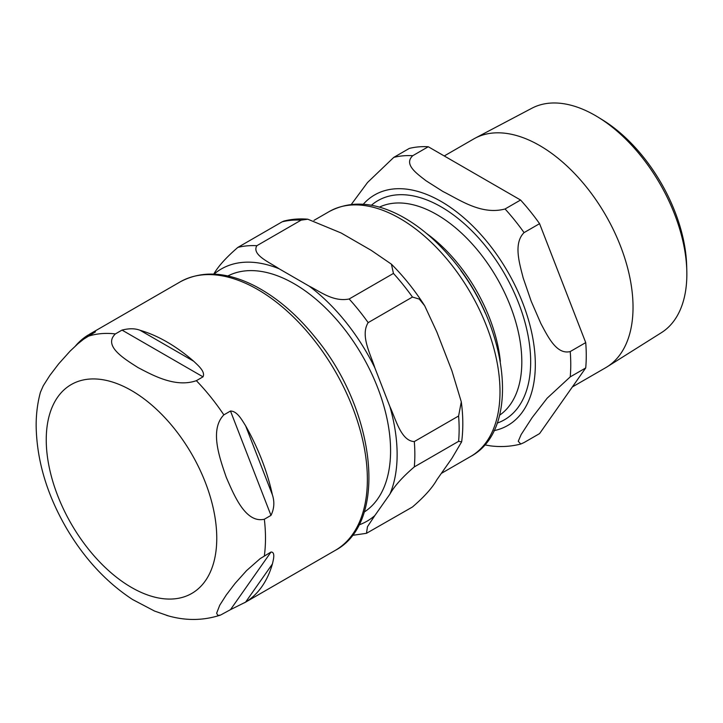 <?xml version="1.0" encoding="UTF-8"?>
<svg xmlns="http://www.w3.org/2000/svg" width="723" height="723" viewBox="0 0 723 723"><rect width="100%" height="100%" fill="white"/><g stroke="black" fill="none" stroke-linecap="round" stroke-linejoin="round"><path stroke-width="1.08" d="M230.492 609.652L220.497 615.092L217.804 615.409L216.638 613.203L219.747 605.214L226.272 594.975L235.074 583.416L246.597 570.574L260.135 558.653L270.98 552.047C275.526 551.848 273.393 559.864 272.39 564.012A155.029 89.507 60 0 1 245.612 602.114L230.492 609.652L270.98 552.047M270.98 515.391L264.338 519.231C245.522 523.56 234.071 495.192 226.272 477.343C219.9 458.662 209.182 429.878 223.85 414.875L230.492 411.035C237.271 411.044 242.078 420.253 245.612 425.802A155.029 89.507 60 0 1 272.39 494.83C274.695 501.87 274.225 508.73 270.98 515.391L230.492 411.035M203 376.837L196.358 380.678C175.472 387.944 152.933 375.354 138.048 367.591C124.591 358.997 102.783 345.974 115.373 333.927L122.024 330.086C129.164 328.269 135.21 328.35 140.154 330.33A155.029 89.507 60 0 1 166.941 341.952A155.029 89.507 60 0 1 193.719 361.256C197.894 365.287 205.612 371.667 203 376.837L122.024 330.086M75.517 345.901A155.029 89.507 60 0 1 88.269 334.966L95.472 331.857L83.678 339.15L78.12 343.588L70.149 351.071L58.626 363.904L49.824 375.472L43.299 385.711L40.434 392.228M40.488 392.029C37.569 402.693 36.123 413.918 36.15 425.702C36.692 460.352 46.923 494.722 66.832 528.838C84.636 558.861 106.534 582.413 132.526 599.494L154.514 611.043L168.188 615.824M227.844 275.969A136.367 78.735 60 0 1 294.153 283.75A136.367 78.735 60 0 1 382.729 402.232A136.367 78.735 60 0 1 364.157 512.083M358.861 524.961A145.639 84.085 -120 0 0 374.839 515.562L367.474 526.696L366.471 533.312L412.453 506.995C424.256 496.846 432.39 487.772 436.855 479.765L451.911 458.337L461.645 441.843L458.599 441.337L414.306 466.904C402.503 477.044 394.369 486.127 389.905 494.134A145.639 84.085 -120 0 0 389.905 406.624C395.852 419.277 401.03 441.021 414.306 441.572L458.599 416.005L461.292 401.852L451.911 370.827L436.855 332.002L424.663 305.739L419.304 299.096L412.453 297.054A158.165 91.315 -120 0 0 393.448 273.421L391.414 264.175L371.224 250.357L341.093 232.969L307.808 219.214L301.148 220.126A158.165 91.315 -120 0 0 282.151 221.825L283.841 221.075M412.453 297.054L368.161 322.63C360.09 335.499 370.592 354.18 374.839 367.808A145.639 84.085 -120 0 0 309.209 286.154C320.253 291.559 333.276 302.151 349.155 298.988L393.448 273.421M301.148 220.126L256.855 245.703C251.396 254.876 269.742 262.395 279.087 268.766A145.639 84.085 -120 0 0 214.035 274.125M213.457 274.632C217.921 266.615 226.055 257.542 237.858 247.402L282.151 221.825M374.839 515.562L389.905 494.134M389.905 406.624L374.839 367.808M309.209 286.154L279.087 268.766M686.805 270.764L686.669 265.739A123.136 71.098 -120 0 0 602.44 119.846L598.156 117.216A129.598 74.821 60 0 1 686.805 270.764A129.598 74.821 60 0 1 686.85 274.189A129.598 74.821 60 0 1 661.418 332.661L607.121 366.832A132.047 76.24 -120 0 0 633.032 307.257A132.047 76.24 -120 0 0 576.339 175.382A132.047 76.24 -120 0 0 475.11 138.183A132.047 76.24 -120 0 0 473.646 138.997L444.247 155.96M475.11 138.183L531.857 108.251A129.598 74.821 60 0 1 598.156 117.216M572.372 386.941L605.684 367.7A132.047 76.24 -120 0 0 607.121 366.832M500.343 361.301A120.271 69.435 -120 0 0 426.516 233.43M524.067 442.548L520.777 444.021L518.255 441.292L521.138 434.577L532.173 417.56L547.13 398.219L570.221 376.891L585.72 367.944L539.575 433.601L524.067 442.548M428.269 146.742L520.569 200.027L505.07 208.974C481.337 215.373 459.584 199.72 442.991 191.532L426.109 180.813C417.044 173.737 403.353 164.419 412.77 155.689L428.269 146.742A158.165 91.315 -120 0 0 409.272 148.432L393.773 157.388L367.528 182.494L351.297 204.446M484.69 444.871L490.565 445.892C500.94 447.176 511.016 446.552 520.786 444.021M570.221 351.559C556.529 354.966 547.835 336.448 540.912 323.633L531.215 301.283L523.19 277.966C519.457 263.308 513.231 243.371 524.067 232.616L539.575 223.66L585.72 342.612L570.221 351.559A158.165 91.315 -120 0 1 570.221 376.891M539.575 223.66A158.165 91.315 -120 0 0 520.569 200.027M585.72 367.944A158.165 91.315 -120 0 0 585.72 342.612M485.296 313.005A129.272 74.632 -120 0 0 460.813 270.601M245.612 602.114L272.39 564.012M272.39 494.83L245.612 425.802M193.719 361.256L140.154 330.33M88.269 334.966L86.823 337.017M264.338 519.231A155.029 89.507 60 0 1 264.338 555.888M196.358 380.678A155.029 89.507 60 0 1 223.85 414.875M87.881 336.376A155.029 89.507 60 0 1 115.373 333.927M46.245 439.774A120.578 69.616 60 0 1 131.505 390.547A120.578 69.616 60 0 1 216.764 538.228A120.578 69.616 60 0 1 131.505 587.456A120.578 69.616 60 0 1 46.245 439.774M180.226 281.853A155.029 89.507 60 0 1 257.74 289.534A155.029 89.507 60 0 1 359.024 426.145A155.029 89.507 60 0 1 335.255 550.384C388.811 522.241 375.617 410.203 315.671 337.921C297.18 314.93 277.126 297.713 255.499 286.272C227.085 271.667 201.997 270.194 180.226 281.853L89.408 334.288M414.306 466.904A158.165 91.315 -120 0 0 414.306 441.572M368.161 322.63A158.165 91.315 -120 0 0 349.155 298.988M256.855 245.703A158.165 91.315 -120 0 0 237.858 247.402M458.599 441.337A158.165 91.315 -120 0 0 458.599 416.005M470.709 456.439C523.163 428.269 507.103 320.56 449.019 255.707C434.143 238.545 418.219 225.341 401.238 216.123C374.55 201.853 350.574 200.316 329.308 211.514A141.41 81.645 60 0 1 438.274 249.399A141.41 81.645 60 0 1 500 391.703A141.41 81.645 60 0 1 470.709 456.439L441.31 473.411M497.144 423.118A126.534 73.05 -120 0 0 504.464 273.665A126.534 73.05 -120 0 0 371.378 205.287M379.394 207.149A120.271 69.435 60 0 1 471.071 242.702A120.271 69.435 60 0 1 521.816 361.852A120.271 69.435 60 0 1 499.548 415.246M493.981 430.655A133.113 76.855 -120 0 0 507.754 271.767A133.113 76.855 -120 0 0 363.271 204.257M524.067 232.616A158.165 91.315 -120 0 0 505.07 208.974M412.77 155.689A158.165 91.315 -120 0 0 393.773 157.388M220.506 615.083C202.982 620.813 185.025 620.912 166.624 615.381M244.437 602.81L335.255 550.384M352.246 535.391L366.48 533.312M461.654 441.843C463.307 429.326 463.19 415.996 461.301 401.852M391.414 264.175C403.687 276.457 414.767 290.303 424.663 305.739M307.799 219.205C299.476 218.509 291.477 219.132 283.823 221.084M329.308 211.514L313.99 220.352"/></g></svg>
